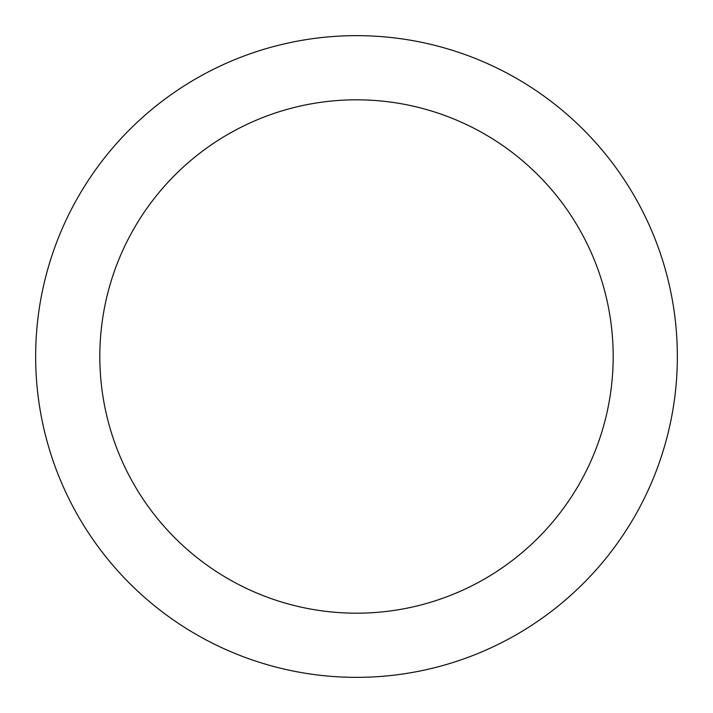 <?xml version="1.0" encoding="UTF-8"?>
<svg xmlns="http://www.w3.org/2000/svg" width="713" height="713" viewBox="0 0 713 713"><rect width="100%" height="100%" fill="white"/><g stroke="black" fill="none" stroke-linecap="round" stroke-linejoin="round"><path stroke-width="1.07" d="M356.5 35.65A320.85 320.85 0 0 1 634.365 516.925A320.85 320.85 0 0 1 78.635 516.925A320.85 320.85 0 0 1 356.5 35.65M356.5 99.82A256.68 256.68 0 0 1 578.796 484.84A256.68 256.68 0 0 1 134.204 484.84A256.68 256.68 0 0 1 356.5 99.82"/></g></svg>
